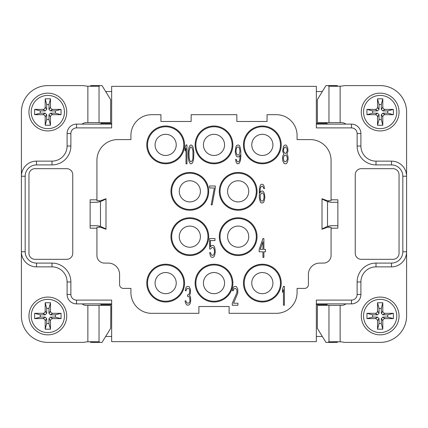 <?xml version="1.0" encoding="UTF-8"?>
<svg xmlns="http://www.w3.org/2000/svg" width="428" height="428" viewBox="0 0 428 428"><rect width="100%" height="100%" fill="white"/><g stroke="black" fill="none" stroke-linecap="round" stroke-linejoin="round"><path stroke-width="0.64" d="M345.915 303.88A6.8 6.8 0 0 1 341.646 305.389L340.132 305.389L340.132 341.79A45.32 45.32 0 0 1 344.733 342.4L380.166 342.4A26.434 26.434 0 0 0 406.6 315.966L406.6 112.034A26.434 26.434 0 0 0 380.166 85.6L344.733 85.6A45.32 45.32 0 0 1 340.132 86.21L340.132 122.611L341.646 122.611A6.8 6.8 0 0 1 345.915 124.12M380.166 130.92A18.88 18.88 0 0 1 361.28 112.034A18.88 18.88 0 0 1 380.166 93.154A18.88 18.88 0 0 1 399.046 112.034A18.88 18.88 0 0 1 380.166 130.92M380.166 95.417A16.617 16.617 0 0 1 396.783 112.034A16.617 16.617 0 0 1 380.166 128.651A16.617 16.617 0 0 1 363.549 112.034A16.617 16.617 0 0 1 380.166 95.417M382.809 107.128L382.809 98.82L377.523 98.82L377.523 107.128C377.416 108.53 376.661 109.284 375.254 109.391L366.946 109.391L366.946 114.677L375.254 114.677C376.661 114.784 377.416 115.539 377.523 116.946L377.523 125.254L382.809 125.254L382.809 116.946C382.916 115.539 383.67 114.784 385.072 114.677L393.38 114.677L393.38 109.391L385.072 109.391C383.67 109.284 382.916 108.53 382.809 107.128L381.3 109.391L381.3 104.48L379.031 104.48L379.031 109.391L377.523 110.9L372.611 110.9L372.611 113.169L377.523 113.169L379.031 114.677L379.031 119.589L381.3 119.589L381.3 114.677L382.809 113.169L387.72 113.169L387.72 110.9L382.809 110.9L381.3 109.391M382.809 98.82L381.3 104.48M382.809 110.9L385.072 109.391M393.38 109.391L387.72 110.9M393.38 114.677L387.72 113.169M385.072 114.677L382.809 113.169M381.3 114.677L382.809 116.946M382.809 125.254L381.3 119.589M377.523 125.254L379.031 119.589M377.523 116.946L379.031 114.677M377.523 113.169L375.254 114.677M366.946 114.677L372.611 113.169M366.946 109.391L372.611 110.9M375.254 109.391L377.523 110.9M379.031 109.391L377.523 107.128M377.523 98.82L379.031 104.48M402.823 176.234A11.331 11.331 0 0 0 391.492 164.908L376.009 164.908A18.88 18.88 0 0 1 357.129 146.023L357.129 133.563A5.666 5.666 0 0 0 351.463 127.897L316.34 127.897L316.34 86.354L111.66 86.354L111.66 127.897L76.537 127.897A5.666 5.666 0 0 0 70.871 133.563L70.871 146.023A18.88 18.88 0 0 1 51.991 164.908L36.508 164.908A11.331 11.331 0 0 0 25.177 176.234L25.177 251.766A11.331 11.331 0 0 0 36.508 263.092L51.991 263.092A18.88 18.88 0 0 1 70.871 281.977L70.871 294.437A5.666 5.666 0 0 0 76.537 300.103L111.66 300.103L111.66 341.646L316.34 341.646L316.34 300.103L351.463 300.103A5.666 5.666 0 0 0 357.129 294.437L357.129 281.977A18.88 18.88 0 0 1 376.009 263.092L391.492 263.092A11.331 11.331 0 0 0 402.823 251.766L402.823 176.234L406.6 176.234A15.108 15.108 0 0 0 391.492 161.131L376.009 161.131A15.108 15.108 0 0 1 360.906 146.023L360.906 133.563A9.443 9.443 0 0 0 351.463 124.12L316.34 124.12M355.24 253.274L355.24 174.726A6.04 6.04 0 0 1 361.28 168.68L393.006 168.68A6.04 6.04 0 0 1 399.046 174.726L399.046 253.274A6.04 6.04 0 0 1 393.006 259.32L361.28 259.32A6.04 6.04 0 0 1 355.24 253.274M72.76 174.726L72.76 253.274A6.04 6.04 0 0 1 66.72 259.32L34.994 259.32A6.04 6.04 0 0 1 28.954 253.274L28.954 174.726A6.04 6.04 0 0 1 34.994 168.68L66.72 168.68A6.04 6.04 0 0 1 72.76 174.726M331.069 199.812L337.869 199.812L337.869 202.294L330.748 202.294L337.869 202.294L337.869 228.188L331.069 228.188M90.131 199.812L90.131 202.294L90.131 199.812L96.931 199.812M96.931 228.188L90.131 228.188L90.131 225.706L97.252 225.706L100.473 226.401L105.994 228.948M82.085 124.12A6.8 6.8 0 0 1 86.354 122.611L87.868 122.611L87.868 86.21A45.32 45.32 0 0 1 83.267 85.6L47.834 85.6A26.434 26.434 0 0 0 21.4 112.034L21.4 251.766A15.108 15.108 0 0 0 36.508 266.869L51.991 266.869A15.108 15.108 0 0 1 67.094 281.977L67.094 294.437A9.443 9.443 0 0 0 76.537 303.88L111.66 303.88M82.085 303.88A6.8 6.8 0 0 0 86.354 305.389L99.039 305.389L99.039 341.79L87.868 341.79A45.32 45.32 0 0 0 83.267 342.4L47.834 342.4A26.434 26.434 0 0 1 21.4 315.966L21.4 251.766A15.108 15.108 0 0 0 36.508 266.869L51.991 266.869L51.991 263.092M47.834 334.846A18.88 18.88 0 0 1 28.954 315.966A18.88 18.88 0 0 1 47.834 297.08A18.88 18.88 0 0 1 66.72 315.966A18.88 18.88 0 0 1 47.834 334.846M47.834 299.349A16.617 16.617 0 0 1 64.451 315.966A16.617 16.617 0 0 1 47.834 332.583A16.617 16.617 0 0 1 31.217 315.966A16.617 16.617 0 0 1 47.834 299.349M50.477 311.054L50.477 302.746L45.191 302.746L45.191 311.054C45.084 312.461 44.33 313.216 42.928 313.323L34.62 313.323L34.62 318.609L42.928 318.609C44.33 318.716 45.084 319.47 45.191 320.872L45.191 329.18L50.477 329.18L50.477 320.872C50.584 319.47 51.339 318.716 52.746 318.609L61.054 318.609L61.054 313.323L52.746 313.323C51.339 313.216 50.584 312.461 50.477 311.054L48.969 313.323L48.969 308.411L46.7 308.411L46.7 313.323L45.191 314.831L40.28 314.831L40.28 317.1L45.191 317.1L46.7 318.609L46.7 323.52L48.969 323.52L48.969 318.609L50.477 317.1L55.389 317.1L55.389 314.831L50.477 314.831L48.969 313.323M50.477 302.746L48.969 308.411M50.477 314.831L52.746 313.323M61.054 313.323L55.389 314.831M61.054 318.609L55.389 317.1M52.746 318.609L50.477 317.1M48.969 318.609L50.477 320.872M50.477 329.18L48.969 323.52M45.191 329.18L46.7 323.52M45.191 320.872L46.7 318.609M45.191 317.1L42.928 318.609M34.62 318.609L40.28 317.1M34.62 313.323L40.28 314.831M42.928 313.323L45.191 314.831M46.7 313.323L45.191 311.054M45.191 302.746L46.7 308.411M99.039 305.389L110.601 305.389L110.852 306.903L110.665 328.351L102.014 342.4L99.804 342.4A45.32 7.479 90 0 0 99.039 341.79L89.998 341.726M90.099 341.79A45.32 7.479 -90 0 1 90.864 342.4L99.804 342.4M99.194 201.866L99.194 200.737M99.194 227.263L99.194 226.134M105.994 229.253L100.521 227.263L96.931 227.263L96.931 255.543A7.554 7.554 0 0 0 104.48 263.092L108.257 263.092A11.331 11.331 0 0 1 119.589 274.423L119.589 284.62A3.777 3.777 0 0 0 123.366 288.397L130.92 288.397L130.92 292.549A20.769 20.769 0 0 0 151.689 313.323L198.892 313.323L198.892 306.523L229.108 306.523L229.108 313.323L276.311 313.323A20.769 20.769 0 0 0 297.08 292.549L297.08 288.397L304.634 288.397A3.777 3.777 0 0 0 308.411 284.62L308.411 274.423A11.331 11.331 0 0 1 319.743 263.092L323.52 263.092A7.554 7.554 0 0 0 331.069 255.543L331.069 227.263L327.479 227.263L322.006 229.253L322.006 198.747L327.479 200.737L331.069 200.737L331.069 160.372A20.769 20.769 0 0 0 310.3 139.603L297.08 139.603L297.08 135.451A20.769 20.769 0 0 0 276.311 114.677L267.061 114.677L267.061 121.477L236.85 121.477L236.85 114.677L191.15 114.677L191.15 121.477L160.939 121.477L160.939 114.677L151.689 114.677A20.769 20.769 0 0 0 130.92 135.451L130.92 139.603L117.7 139.603A20.769 20.769 0 0 0 96.931 160.372L96.931 200.737L100.521 200.737L105.994 198.747L105.994 229.253M90.131 228.188L90.131 225.706L97.252 225.706M90.131 225.706L90.131 202.294L97.252 202.294L90.131 202.294M97.252 202.294L100.473 201.599L105.994 199.052M96.172 303.88L99.949 303.912L101.532 304.608L101.532 305.389M96.172 124.12L99.949 124.088L101.532 123.392L101.532 122.611M111.66 304.608L101.532 304.608M316.34 303.88L351.463 303.88A9.443 9.443 0 0 0 360.906 294.437L360.906 281.977A15.108 15.108 0 0 1 376.009 266.869L391.492 266.869A15.108 15.108 0 0 0 406.6 251.766L402.823 251.766M380.166 334.846A18.88 18.88 0 0 1 361.28 315.966A18.88 18.88 0 0 1 380.166 297.08A18.88 18.88 0 0 1 399.046 315.966A18.88 18.88 0 0 1 380.166 334.846M380.166 299.349A16.617 16.617 0 0 1 396.783 315.966A16.617 16.617 0 0 1 380.166 332.583A16.617 16.617 0 0 1 363.549 315.966A16.617 16.617 0 0 1 380.166 299.349M382.809 311.054L382.809 302.746L377.523 302.746L377.523 311.054C377.416 312.461 376.661 313.216 375.254 313.323L366.946 313.323L366.946 318.609L375.254 318.609C376.661 318.716 377.416 319.47 377.523 320.872L377.523 329.18L382.809 329.18L382.809 320.872C382.916 319.47 383.67 318.716 385.072 318.609L393.38 318.609L393.38 313.323L385.072 313.323C383.67 313.216 382.916 312.461 382.809 311.054L381.3 313.323L381.3 308.411L379.031 308.411L379.031 313.323L377.523 314.831L372.611 314.831L372.611 317.1L377.523 317.1L379.031 318.609L379.031 323.52L381.3 323.52L381.3 318.609L382.809 317.1L387.72 317.1L387.72 314.831L382.809 314.831L381.3 313.323M382.809 302.746L381.3 308.411M382.809 314.831L385.072 313.323M393.38 313.323L387.72 314.831M393.38 318.609L387.72 317.1M385.072 318.609L382.809 317.1M381.3 318.609L382.809 320.872M382.809 329.18L381.3 323.52M377.523 329.18L379.031 323.52M377.523 320.872L379.031 318.609M377.523 317.1L375.254 318.609M366.946 318.609L372.611 317.1M366.946 313.323L372.611 314.831M375.254 313.323L377.523 314.831M379.031 313.323L377.523 311.054M377.523 302.746L379.031 308.411M316.34 304.608L326.468 304.608L328.051 303.912L331.828 303.88M331.828 124.12L328.051 124.088L326.468 123.392L316.34 123.392M326.468 122.611L326.468 123.392M326.468 304.608L326.468 305.389M111.66 91.538L105.668 91.538M322.332 91.538L316.34 91.538M322.332 336.462L316.34 336.462M111.66 336.462L105.668 336.462M101.532 123.392L111.66 123.392M155.086 144.889A10.572 10.572 0 0 0 165.663 155.466A10.572 10.572 0 0 0 176.234 144.889A10.572 10.572 0 0 0 165.663 134.317A10.572 10.572 0 0 0 155.086 144.889M147.532 144.889A18.126 18.126 0 0 0 165.663 163.02A18.126 18.126 0 0 0 183.789 144.889A18.126 18.126 0 0 0 165.663 126.763A18.126 18.126 0 0 0 147.532 144.889M280.468 144.889A18.126 18.126 0 0 0 262.337 126.763A18.126 18.126 0 0 0 244.211 144.889A18.126 18.126 0 0 0 262.337 163.02A18.126 18.126 0 0 0 280.468 144.889M195.874 144.889A18.126 18.126 0 0 0 214 163.02A18.126 18.126 0 0 0 232.126 144.889A18.126 18.126 0 0 0 214 126.763A18.126 18.126 0 0 0 195.874 144.889M207.96 191.343A18.126 18.126 0 0 0 189.829 173.212A18.126 18.126 0 0 0 171.703 191.343A18.126 18.126 0 0 0 189.829 209.469A18.126 18.126 0 0 0 207.96 191.343M256.297 191.343A18.126 18.126 0 0 0 238.171 173.212A18.126 18.126 0 0 0 220.04 191.343A18.126 18.126 0 0 0 238.171 209.469A18.126 18.126 0 0 0 256.297 191.343M256.297 236.657A18.126 18.126 0 0 0 238.171 218.531A18.126 18.126 0 0 0 220.04 236.657A18.126 18.126 0 0 0 238.171 254.788A18.126 18.126 0 0 0 256.297 236.657M207.96 236.657A18.126 18.126 0 0 0 189.829 218.531A18.126 18.126 0 0 0 171.703 236.657A18.126 18.126 0 0 0 189.829 254.788A18.126 18.126 0 0 0 207.96 236.657M232.126 283.111A18.126 18.126 0 0 0 214 264.98A18.126 18.126 0 0 0 195.874 283.111A18.126 18.126 0 0 0 214 301.237A18.126 18.126 0 0 0 232.126 283.111M280.468 283.111A18.126 18.126 0 0 0 262.337 264.98A18.126 18.126 0 0 0 244.211 283.111A18.126 18.126 0 0 0 262.337 301.237A18.126 18.126 0 0 0 280.468 283.111M183.789 283.111A18.126 18.126 0 0 0 165.663 264.98A18.126 18.126 0 0 0 147.532 283.111A18.126 18.126 0 0 0 165.663 301.237A18.126 18.126 0 0 0 183.789 283.111M281.223 144.889A18.88 18.88 0 0 0 262.337 126.009A18.88 18.88 0 0 0 243.457 144.889A18.88 18.88 0 0 0 262.337 163.774A18.88 18.88 0 0 0 281.223 144.889M232.88 144.889A18.88 18.88 0 0 0 214 126.009A18.88 18.88 0 0 0 195.12 144.889A18.88 18.88 0 0 0 214 163.774A18.88 18.88 0 0 0 232.88 144.889M184.543 144.889A18.88 18.88 0 0 0 165.663 126.009A18.88 18.88 0 0 0 146.777 144.889A18.88 18.88 0 0 0 165.663 163.774A18.88 18.88 0 0 0 184.543 144.889M208.714 191.343A18.88 18.88 0 0 0 189.829 172.457A18.88 18.88 0 0 0 170.949 191.343A18.88 18.88 0 0 0 189.829 210.223A18.88 18.88 0 0 0 208.714 191.343M257.051 191.343A18.88 18.88 0 0 0 238.171 172.457A18.88 18.88 0 0 0 219.286 191.343A18.88 18.88 0 0 0 238.171 210.223A18.88 18.88 0 0 0 257.051 191.343M257.051 236.657A18.88 18.88 0 0 0 238.171 217.777A18.88 18.88 0 0 0 219.286 236.657A18.88 18.88 0 0 0 238.171 255.543A18.88 18.88 0 0 0 257.051 236.657M208.714 236.657A18.88 18.88 0 0 0 189.829 217.777A18.88 18.88 0 0 0 170.949 236.657A18.88 18.88 0 0 0 189.829 255.543A18.88 18.88 0 0 0 208.714 236.657M232.88 283.111A18.88 18.88 0 0 0 214 264.226A18.88 18.88 0 0 0 195.12 283.111A18.88 18.88 0 0 0 214 301.991A18.88 18.88 0 0 0 232.88 283.111M281.223 283.111A18.88 18.88 0 0 0 262.337 264.226A18.88 18.88 0 0 0 243.457 283.111A18.88 18.88 0 0 0 262.337 301.991A18.88 18.88 0 0 0 281.223 283.111M184.543 283.111A18.88 18.88 0 0 0 165.663 264.226A18.88 18.88 0 0 0 146.777 283.111A18.88 18.88 0 0 0 165.663 301.991A18.88 18.88 0 0 0 184.543 283.111M284.395 305.239L284.395 286.359L283.448 286.359L282.507 289.168L282.507 292.383L283.448 289.569L283.448 305.239L284.395 305.239M232.276 303.233L232.276 305.239L237.941 305.239L237.941 303.233L233.538 303.233L237.786 293.185L237.786 289.168L236.529 286.76L235.582 286.359L233.854 286.76L233.223 287.562L232.436 290.778L233.223 290.778L234.009 288.766L235.427 288.365L236.684 289.569L237 291.58L236.684 293.185L232.276 303.233M190.267 303.233L190.738 300.82L190.578 297.604L190.267 296.401L189.476 295.598L190.423 293.185L190.423 289.168L189.165 286.76L187.748 286.359L186.645 286.76L186.014 287.562L185.228 290.778L186.014 290.778L186.801 288.766L187.592 288.365L189.005 288.766L189.476 289.569L189.791 290.778L189.476 293.185L189.165 293.988L188.218 294.796L187.592 294.796L187.592 296.401L189.165 296.802L189.636 297.604L189.952 300.82L189.476 302.425L188.379 303.233L186.645 302.831L185.859 300.82L185.073 300.82L185.228 302.024L186.014 304.035L187.277 305.239L189.165 304.838L190.267 303.233M262.942 238.546L259.165 249.396L259.165 251.803L262.942 251.803L262.942 257.431L263.889 257.431L263.889 251.803L265.462 251.803L265.462 249.396L263.889 249.396L263.889 238.546L262.942 238.546M210.72 248.994L211.978 247.384L213.551 247.785L214.342 249.797L214.498 251.803L214.027 254.216L212.925 255.42L211.352 255.018L210.565 252.611L209.618 252.611L210.405 255.821L211.191 257.03L211.978 257.431L213.711 257.03L214.498 255.821L215.284 252.204L214.968 248.593L214.498 246.983L213.711 245.779L212.925 245.378L211.191 245.779L210.405 246.983L210.405 240.557L214.968 240.557L214.968 238.546L209.618 238.546L209.618 248.994L210.72 248.994M264.515 193.809L263.257 191.396L262.471 190.995L260.898 191.396L259.951 193.007L260.267 188.588L261.053 186.576L262.471 186.175L263.413 187.378L263.728 188.588L264.515 188.588L263.889 185.773L263.102 184.57L261.685 184.168L260.898 184.57L260.112 185.773L259.325 189.39L259.325 197.827L260.112 201.444L260.898 202.647L261.685 203.049L263.257 202.647L264.044 201.444L264.83 197.827L264.515 193.809M215.284 187.988L215.284 185.977L209.618 185.977L209.618 187.988L214.342 187.988L211.191 204.862L212.138 204.862L215.284 187.988M283.764 154.208L282.822 155.813L282.507 157.82L282.822 161.035L284.08 163.448L285.808 163.849L286.594 163.448L287.381 162.244L288.172 159.029L287.857 155.813L286.91 154.208L288.012 150.993L287.696 147.778L286.439 145.37L285.653 144.964L284.235 145.37L283.448 146.574L282.662 150.993L283.764 154.208M235.539 159.43L236.17 162.244L236.957 163.448L237.743 163.849L239.156 163.448L240.418 160.634L240.889 155.813L240.729 150.191L239.942 146.574L239.156 145.37L238.369 144.964L236.796 145.37L236.01 146.574L235.223 151.796L236.01 155.412L236.796 156.616L238.369 157.017L239.156 156.616L240.103 155.011L239.787 159.43L239.471 160.634L238.53 161.838L237.583 161.838L236.641 160.634L236.326 159.43L235.539 159.43M186.961 163.849L186.961 144.964L186.014 144.964L185.073 147.778L185.073 150.993L186.014 148.179L186.014 163.849L186.961 163.849M188.218 152.598L188.218 156.215L188.85 161.035L190.107 163.448L191.054 163.849L191.995 163.448L192.782 162.244L193.568 159.43L193.884 152.598L193.253 147.778L191.995 145.37L191.054 144.964L190.107 145.37L188.85 147.778L188.218 152.598M260.267 249.396L262.942 241.761L262.942 249.396L260.267 249.396M263.889 195.013L264.044 197.426L263.573 199.833L262.626 201.037L261.529 201.037L260.582 199.833L260.267 198.629L260.267 195.013L261.529 193.007L262.626 193.007L263.102 193.408L263.889 195.013M285.021 161.838L283.764 160.634L283.293 157.82L284.395 155.412L285.653 155.011L286.91 156.215L287.381 159.029L286.284 161.436L285.021 161.838M285.653 146.975L286.91 148.58L287.225 150.592L286.284 152.999L285.021 153.401L283.764 151.796L283.448 149.789L284.395 147.376L285.653 146.975M239.942 151.394L239.471 153.807L238.53 155.011L237.428 155.011L236.481 153.807L236.01 151.394L236.17 149.388L236.481 148.179L237.428 146.975L238.53 146.975L239.471 148.179L239.942 151.394M189.005 152.999L189.165 150.592L190.267 147.376L191.054 146.975L191.84 147.376L192.942 150.592L192.942 158.226L192.311 160.634L191.054 161.838L189.791 160.634L189.165 158.226L189.005 152.999M322.006 199.052L327.527 201.599L330.748 202.294M330.748 225.706L337.869 225.706L330.748 225.706L327.527 226.401L322.006 228.948M337.869 202.294L337.869 199.812M337.869 228.188L337.869 225.706M328.806 226.134L328.806 227.263M328.806 200.737L328.806 201.866M340.132 122.611L317.399 122.611L317.335 99.649L325.986 85.6L328.196 85.6A45.32 7.479 -90 0 0 328.961 86.21L340.132 86.21M328.961 122.611L328.961 86.21L338.002 86.274M337.901 86.21A45.32 7.479 90 0 1 337.136 85.6L328.196 85.6M251.766 144.889A10.572 10.572 0 0 0 262.337 155.466A10.572 10.572 0 0 0 272.914 144.889A10.572 10.572 0 0 0 262.337 134.317A10.572 10.572 0 0 0 251.766 144.889M224.572 144.889A10.572 10.572 0 0 0 214 134.317A10.572 10.572 0 0 0 203.428 144.889A10.572 10.572 0 0 0 214 155.466A10.572 10.572 0 0 0 224.572 144.889M179.257 191.343A10.572 10.572 0 0 0 189.829 201.914A10.572 10.572 0 0 0 200.406 191.343A10.572 10.572 0 0 0 189.829 180.766A10.572 10.572 0 0 0 179.257 191.343M227.594 191.343A10.572 10.572 0 0 0 238.171 201.914A10.572 10.572 0 0 0 248.743 191.343A10.572 10.572 0 0 0 238.171 180.766A10.572 10.572 0 0 0 227.594 191.343M227.594 236.657A10.572 10.572 0 0 0 238.171 247.234A10.572 10.572 0 0 0 248.743 236.657A10.572 10.572 0 0 0 238.171 226.086A10.572 10.572 0 0 0 227.594 236.657M179.257 236.657A10.572 10.572 0 0 0 189.829 247.234A10.572 10.572 0 0 0 200.406 236.657A10.572 10.572 0 0 0 189.829 226.086A10.572 10.572 0 0 0 179.257 236.657M155.086 283.111A10.572 10.572 0 0 0 165.663 293.683A10.572 10.572 0 0 0 176.234 283.111A10.572 10.572 0 0 0 165.663 272.534A10.572 10.572 0 0 0 155.086 283.111M203.428 283.111A10.572 10.572 0 0 0 214 293.683A10.572 10.572 0 0 0 224.572 283.111A10.572 10.572 0 0 0 214 272.534A10.572 10.572 0 0 0 203.428 283.111M251.766 283.111A10.572 10.572 0 0 0 262.337 293.683A10.572 10.572 0 0 0 272.914 283.111A10.572 10.572 0 0 0 262.337 272.534A10.572 10.572 0 0 0 251.766 283.111M111.66 124.12L76.537 124.12A9.443 9.443 0 0 0 67.094 133.563L67.094 146.023A15.108 15.108 0 0 1 51.991 161.131L36.508 161.131A15.108 15.108 0 0 0 21.4 176.234L25.177 176.234M51.991 164.908L51.991 161.131L36.508 161.131L36.508 164.908M47.834 130.92A18.88 18.88 0 0 1 28.954 112.034A18.88 18.88 0 0 1 47.834 93.154A18.88 18.88 0 0 1 66.72 112.034A18.88 18.88 0 0 1 47.834 130.92M47.834 95.417A16.617 16.617 0 0 1 64.451 112.034A16.617 16.617 0 0 1 47.834 128.651A16.617 16.617 0 0 1 31.217 112.034A16.617 16.617 0 0 1 47.834 95.417M50.477 107.128L50.477 98.82L45.191 98.82L45.191 107.128C45.084 108.53 44.33 109.284 42.928 109.391L34.62 109.391L34.62 114.677L42.928 114.677C44.33 114.784 45.084 115.539 45.191 116.946L45.191 125.254L50.477 125.254L50.477 116.946C50.584 115.539 51.339 114.784 52.746 114.677L61.054 114.677L61.054 109.391L52.746 109.391C51.339 109.284 50.584 108.53 50.477 107.128L48.969 109.391L48.969 104.48L46.7 104.48L46.7 109.391L45.191 110.9L40.28 110.9L40.28 113.169L45.191 113.169L46.7 114.677L46.7 119.589L48.969 119.589L48.969 114.677L50.477 113.169L55.389 113.169L55.389 110.9L50.477 110.9L48.969 109.391M50.477 98.82L48.969 104.48M50.477 110.9L52.746 109.391M61.054 109.391L55.389 110.9M61.054 114.677L55.389 113.169M52.746 114.677L50.477 113.169M48.969 114.677L50.477 116.946M50.477 125.254L48.969 119.589M45.191 125.254L46.7 119.589M45.191 116.946L46.7 114.677M45.191 113.169L42.928 114.677M34.62 114.677L40.28 113.169M34.62 109.391L40.28 110.9M42.928 109.391L45.191 110.9M46.7 109.391L45.191 107.128M45.191 98.82L46.7 104.48M87.868 86.21L99.039 86.21A45.32 7.479 90 0 0 99.804 85.6L102.014 85.6L110.665 99.649L110.601 122.611L87.868 122.611M89.998 86.274L99.039 86.21L99.039 122.611M90.099 86.21A45.32 7.479 -90 0 0 90.864 85.6L99.804 85.6M340.132 341.79L328.961 341.79A45.32 7.479 -90 0 0 328.196 342.4L325.986 342.4L317.335 328.351L317.399 305.389L340.132 305.389M338.002 341.726L328.961 341.79L328.961 305.389M337.901 341.79A45.32 7.479 90 0 0 337.136 342.4L328.196 342.4M406.6 176.234A15.108 15.108 0 0 0 391.492 161.131L391.492 164.908M376.009 164.908L376.009 161.131A15.108 15.108 0 0 1 360.906 146.023L357.129 146.023M76.537 300.103L76.537 303.88M87.868 341.79L87.868 305.389M100.473 201.599L100.473 226.401M351.463 300.103L351.463 303.88M357.129 294.437L360.906 294.437M357.129 281.977L360.906 281.977M376.009 263.092L376.009 266.869M391.492 263.092L391.492 266.869M327.527 226.401L327.527 201.599M76.537 127.897L76.537 124.12M70.871 133.563L67.094 133.563M70.871 146.023L67.094 146.023M25.177 251.766L21.4 251.766M36.508 263.092L36.508 266.869M70.871 281.977L67.094 281.977M70.871 294.437L67.094 294.437M357.129 133.563L360.906 133.563A9.443 9.443 0 0 0 351.463 124.12L351.463 127.897"/></g></svg>
